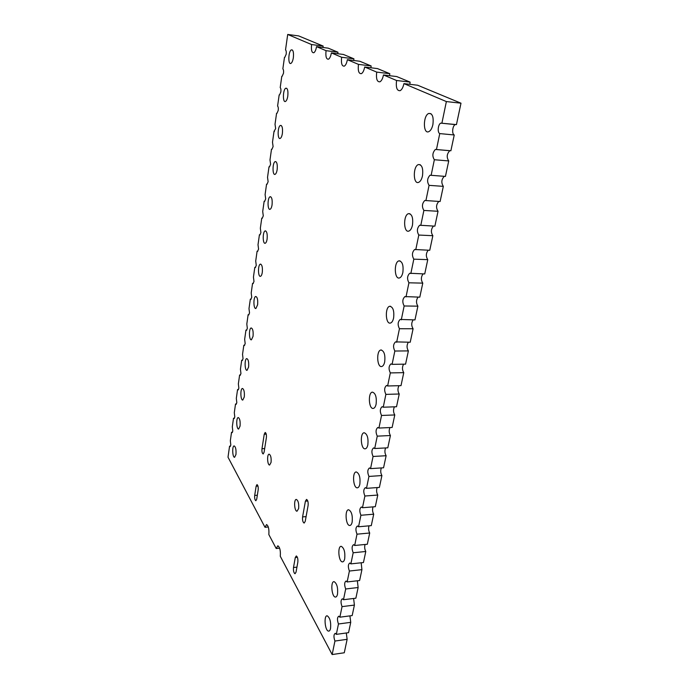 <?xml version="1.0" encoding="UTF-8"?>
<svg xmlns="http://www.w3.org/2000/svg" width="689" height="689" viewBox="0 0 689 689"><rect width="100%" height="100%" fill="white"/><g stroke="black" fill="none" stroke-linecap="round" stroke-linejoin="round"><path stroke-width="1.03" d="M287.709 34.45L298.69 35.923L323.158 46.068L311.583 44.552L287.709 34.45L285.522 49.909C286.219 50.478 286.435 51.916 286.185 54.242L284.746 57.454M284.462 57.42L282.843 68.9C283.523 69.503 283.739 70.95 283.498 73.241L282.12 76.341M281.792 76.307L280.199 87.624C280.871 88.252 281.086 89.699 280.845 91.964L279.545 94.961M279.166 94.918L277.589 106.08C278.253 106.743 278.468 108.19 278.227 110.421L276.995 113.315M276.573 113.272L275.023 124.27L275.652 128.619L274.024 131.366L274.48 131.41M274.024 131.366L272.491 142.21L273.102 146.559L271.974 149.263L271.5 149.203L272 149.246M271.5 149.203L269.993 159.9L270.596 164.249L269.494 166.867L269.02 166.79L269.563 166.833M269.02 166.79L267.53 177.34L268.124 181.689L267.048 184.23L266.565 184.144L267.143 184.178M266.565 184.144L265.101 194.539L265.687 198.888L264.636 201.36L264.154 201.248L264.765 201.283M264.154 201.248L262.707 211.506L263.284 215.855L262.251 218.258L261.768 218.12L262.414 218.155M261.768 218.12L260.339 228.24L260.916 232.589L259.899 234.923L259.417 234.768L260.097 234.794M259.417 234.768L258.013 244.75L258.573 249.099L257.583 251.364L257.1 251.192L257.815 251.218M257.1 251.192L255.714 261.036L256.265 265.386L255.3 267.582L254.809 267.392L255.55 267.418M254.809 267.392L253.44 277.107L253.991 281.457L253.044 283.592L252.553 283.377L253.328 283.394M252.553 283.377L251.201 292.971L251.743 297.312L250.822 299.388L250.331 299.155L251.123 299.164M250.331 299.155L248.987 308.62L249.53 312.961L248.626 314.976L248.126 314.727L248.944 314.735M248.126 314.727L246.808 324.063L247.342 328.403L246.455 330.367L245.956 330.091L246.8 330.091M245.956 330.091L244.655 339.315L245.181 343.647L244.311 345.551L243.82 345.258L244.681 345.258M243.82 345.258L242.537 354.361L243.045 358.693L242.201 360.545L241.701 360.235L242.588 360.218M241.701 360.235L240.435 369.218L240.943 373.55L240.117 375.341L239.617 375.014L240.513 374.997M239.617 375.014L238.36 383.885L238.868 388.208L238.049 389.957L237.559 389.604L238.472 389.586M237.559 389.604L236.318 398.363L236.818 402.686L236.017 404.391L235.517 404.021L236.448 403.987M235.517 404.021L234.303 412.668L234.785 416.983L234.01 418.636L233.511 418.249L234.458 418.214M233.511 418.249L232.305 426.784L232.787 431.099L232.029 432.709L231.53 432.296L232.486 432.253M231.53 432.296L230.333 440.736L230.815 445.042L230.066 446.601L229.566 446.179L230.531 446.127M229.566 446.179L228.007 457.195L264.989 527.283L268.297 526.999M264.989 527.283L266.565 524.553C268.469 525.888 269.218 529.221 268.831 534.552L276.194 548.504L279.631 548.177M276.194 548.504L277.848 545.783C279.889 547.255 280.699 550.744 280.285 556.264L332.15 654.55L344.276 652.767L347.135 639.323L346.3 632.984M332.15 654.55L334.94 641.046L347.135 639.323M334.94 641.046C333.536 636.963 333.648 634.388 335.276 633.337L336.318 634.362L348.548 632.674L350.735 622.348L349.917 615.88M336.318 634.362L338.463 623.984L350.735 622.348M338.463 623.984C337.033 619.902 337.154 617.31 338.816 616.199L339.866 617.189L352.174 615.578L354.404 605.08L353.603 598.474M339.866 617.189L342.045 606.63L354.404 605.08M342.045 606.63C340.59 602.556 340.711 599.938 342.424 598.767L343.475 599.723L355.868 598.198L358.134 587.519L357.358 580.784M343.475 599.723L345.689 588.983L358.134 587.519M345.689 588.983C344.207 584.918 344.336 582.265 346.085 581.034L347.144 581.955L359.624 580.517L361.923 569.657L361.174 562.784M347.144 581.955L349.401 571.035L361.923 569.657M349.401 571.035C347.885 566.969 348.023 564.291 349.814 562.999L350.873 563.878L363.439 562.543L365.79 551.484C364.619 549.228 364.378 546.885 365.067 544.465M350.873 563.878L353.173 552.767L365.79 551.484M353.173 552.767C351.623 548.72 351.769 546.007 353.612 544.654L354.671 545.49L367.323 544.25L369.709 533.002C368.494 530.685 368.271 528.299 369.028 525.836M354.671 545.49L357.005 534.182L369.709 533.002M357.005 534.182C355.438 530.142 355.584 527.404 357.47 525.983L358.538 526.775L371.276 525.629L373.705 514.192C372.439 511.824 372.232 509.386 373.059 506.871M358.538 526.775L360.915 515.269L373.705 514.192M360.915 515.269C359.305 511.238 359.469 508.473 361.398 506.975L362.474 507.733L375.298 506.691L377.77 495.046C376.452 492.626 376.254 490.137 377.176 487.579M362.474 507.733L364.894 496.02L377.77 495.046M364.894 496.02C363.249 492.006 363.422 489.207 365.403 487.631L366.479 488.346L379.389 487.416L381.913 475.556C380.543 473.076 380.362 470.535 381.37 467.934M366.479 488.346L368.942 476.426L381.913 475.556M368.942 476.426C367.263 472.421 367.444 469.597 369.476 467.934L370.553 468.615L383.558 467.788L386.124 455.722C384.695 453.181 384.54 450.58 385.642 447.928M370.553 468.615L373.059 456.471L386.124 455.722M373.059 456.471C371.354 452.492 371.543 449.624 373.619 447.884L374.704 448.522L387.804 447.816L390.413 435.526C388.932 432.916 388.794 430.263 390 427.559M374.704 448.522L377.253 436.154L390.413 435.526M377.253 436.154C375.514 432.192 375.712 429.29 377.839 427.464L378.933 428.058L392.127 427.464L394.78 414.95C393.238 412.28 393.126 409.567 394.444 406.82M378.933 428.058L381.534 415.467L394.78 414.95M381.534 415.467C379.751 411.514 379.958 408.586 382.145 406.665L383.239 407.216L396.519 406.751L399.232 393.996C397.622 391.257 397.536 388.484 398.983 385.694M383.239 407.216L385.883 394.384L399.232 393.996M385.883 394.384C384.066 390.456 384.281 387.485 386.529 385.47L387.623 385.978L401.007 385.642L403.763 372.654C402.092 369.838 402.04 367.013 403.608 364.171M387.623 385.978L390.318 372.913L403.763 372.654M390.318 372.913C388.467 369.003 388.691 365.997 390.999 363.878L392.093 364.343L405.571 364.145L408.379 350.908C406.639 348.014 406.622 345.12 408.327 342.244M392.093 364.343L394.84 351.028L408.379 350.908M394.84 351.028C392.945 347.144 393.186 344.095 395.546 341.873L410.222 342.235L413.09 328.748C411.281 325.768 411.299 322.814 413.15 319.894M396.649 342.295L399.448 328.722L413.09 328.748M399.448 328.722C397.51 324.872 397.76 321.78 400.188 319.446L414.967 319.903L417.887 306.157C416.01 303.091 416.07 300.077 418.068 297.114M401.291 319.825L404.142 305.985L417.887 306.157M404.142 305.985C402.169 302.161 402.428 299.035 404.917 296.58L419.799 297.148L422.779 283.127C420.824 279.975 420.927 276.9 423.089 273.895M406.019 296.907L408.93 282.8L422.779 283.127M408.93 282.8C406.915 279.019 407.182 275.841 409.74 273.266L424.725 273.938L427.766 259.65C425.742 256.403 425.888 253.259 428.222 250.219M410.842 273.55L413.813 259.159L427.766 259.65M413.813 259.159C411.755 255.412 412.031 252.183 414.666 249.487L429.755 250.279L432.847 235.707C430.754 232.357 430.952 229.144 433.459 226.07M415.768 249.728L418.8 235.052L432.847 235.707M418.8 235.052C416.69 231.34 416.983 228.068 419.679 225.234L434.88 226.147L438.032 211.282C435.861 207.828 436.12 204.547 438.807 201.446M420.781 225.424L423.881 210.446L438.032 211.282M423.881 210.446C421.72 206.778 422.03 203.453 424.803 200.482L440.107 201.524L443.328 186.357C441.081 182.8 441.399 179.45 444.276 176.324M425.905 200.628L429.066 185.35L443.328 186.357M429.066 185.35C426.853 181.724 427.18 178.348 430.031 175.23L445.439 176.41L448.728 160.933C446.429 157.368 446.773 153.966 449.762 150.719L449.857 150.684M431.133 175.325L434.354 159.736L448.728 160.933M434.354 159.736C432.098 156.153 432.434 152.725 435.37 149.444L450.882 150.77L454.24 134.975C451.622 134.002 452.509 125.476 455.317 124.597L455.567 124.52M436.464 149.504L439.754 133.588L454.24 134.975M439.754 133.588C437.188 132.607 438.058 124.02 440.814 123.133L456.445 124.606L460.993 103.195L417.637 85.229L403.918 83.619C403.134 87.331 401.876 89.682 400.154 90.672C396.967 90.982 395.77 87.598 396.554 80.492L410.11 82.112L396.726 76.557L383.463 74.963C382.731 78.563 381.568 80.837 379.975 81.793C377.072 82.112 375.979 78.882 376.702 72.095L389.819 73.697L377.512 68.599L364.679 67.014C363.999 70.502 362.922 72.715 361.441 73.645C358.788 73.956 357.789 70.872 358.461 64.378L371.156 65.955L359.804 61.252L347.368 59.685C346.739 63.069 345.732 65.214 344.362 66.118C341.916 66.428 341.012 63.474 341.623 57.256L353.922 58.815L343.423 54.465L331.366 52.915C330.78 56.205 329.842 58.289 328.558 59.168C326.31 59.469 325.475 56.636 326.043 50.667L337.972 52.209L328.222 48.161L316.527 46.645C315.975 49.841 315.097 51.864 313.9 52.717C311.824 53.01 311.049 50.288 311.583 44.552M441.907 123.142L446.369 101.567L460.993 103.195M446.369 101.567L403.918 83.61M409.817 84.308L410.11 82.112M396.554 80.492L383.463 74.955M389.552 75.695L389.819 73.697M376.702 72.095L364.679 67.005M370.923 67.78L371.156 65.955M358.461 64.378L347.368 59.685M353.715 60.486L353.922 58.815M341.623 57.256L331.366 52.915M337.791 53.742L337.972 52.209M326.043 50.667L316.527 46.645M322.995 47.481L323.158 46.068M248.608 367.022L247.058 370.32C244.69 370.975 244.371 358.762 246.757 358.607C248.35 359.305 248.97 362.104 248.608 367.022M253.052 336.31L251.433 339.806C248.996 340.581 248.72 328.231 251.175 327.964C252.794 328.558 253.423 331.349 253.052 336.31M257.617 304.771L255.92 308.474C253.414 309.378 253.19 296.881 255.714 296.485C257.359 296.993 257.996 299.749 257.617 304.771M272.069 204.822C271.664 207.32 271.018 208.793 270.131 209.258C267.392 210.61 267.358 197.579 270.097 196.744C271.828 196.951 272.482 199.638 272.069 204.822M262.302 272.362C261.932 274.644 261.346 275.953 260.528 276.298C257.944 277.34 257.789 264.679 260.373 264.145C262.053 264.559 262.69 267.298 262.302 272.362M267.117 239.066C266.729 241.451 266.118 242.838 265.265 243.234C262.604 244.431 262.509 231.59 265.17 230.91C266.876 231.22 267.521 233.941 267.117 239.066M277.159 169.615C276.737 172.216 276.056 173.792 275.135 174.317C272.319 175.841 272.353 162.595 275.169 161.605C276.926 161.7 277.589 164.37 277.159 169.615M282.395 133.382C281.956 136.112 281.25 137.774 280.277 138.377C277.383 140.082 277.486 126.612 280.38 125.441C282.171 125.424 282.843 128.068 282.395 133.382M412.478 225.096C411.721 228.455 410.498 230.453 408.818 231.099C403.487 233.08 403.134 214.977 408.482 213.659C411.953 213.9 413.288 217.707 412.478 225.096M402.858 272.439C402.152 275.609 400.998 277.452 399.413 277.968C394.289 279.605 393.807 261.837 398.94 260.864C402.324 261.329 403.633 265.187 402.858 272.439M393.608 317.991C392.937 320.979 391.852 322.676 390.353 323.081C385.435 324.398 384.832 306.941 389.767 306.278C393.066 306.958 394.349 310.86 393.608 317.991M367.84 444.836C367.28 447.359 366.367 448.694 365.11 448.832C360.726 449.349 359.83 432.64 364.24 432.761C367.289 434.018 368.494 438.04 367.84 444.836M376.116 404.098C375.522 406.768 374.558 408.207 373.223 408.431C368.667 409.188 367.866 392.256 372.439 392.136C375.565 393.212 376.797 397.2 376.116 404.098M384.703 361.846C384.066 364.67 383.041 366.229 381.628 366.539C376.9 367.564 376.194 350.382 380.939 350.003C384.152 350.89 385.409 354.835 384.703 361.846M352.157 522.073C351.648 524.338 350.83 525.474 349.702 525.492C345.645 525.578 344.603 509.257 348.694 509.791C351.597 511.384 352.751 515.484 352.157 522.073M359.856 484.134C359.331 486.52 358.461 487.76 357.272 487.829C353.052 488.122 352.079 471.612 356.325 471.956C359.305 473.386 360.485 477.443 359.856 484.134M244.285 396.942L242.804 400.051C240.495 400.585 240.134 388.51 242.45 388.467C244.018 389.251 244.629 392.067 244.285 396.942M264.085 452.251L263.181 453.965C262.164 453.371 261.76 451.622 261.984 448.711L264.24 434.225L265.162 432.459C266.195 433.011 266.6 434.759 266.376 437.704L264.085 452.251M271.061 462.414L269.632 465.032C267.315 465.316 266.824 454.017 269.158 454.189C270.768 455.11 271.406 457.858 271.061 462.414M344.707 558.719C344.233 560.872 343.458 561.923 342.39 561.88C338.48 561.785 337.377 545.636 341.313 546.351C344.147 548.099 345.284 552.216 344.707 558.719M305.236 521.358L304.133 523.08C302.833 522.253 302.316 520.204 302.583 516.914L305.408 501.179L306.527 499.396C307.854 500.171 308.371 502.221 308.095 505.545L305.236 521.358M298.63 508.603L297.011 511.221C294.332 511.359 293.66 499.086 296.365 499.447C298.277 500.602 299.026 503.659 298.63 508.603M240.065 426.086L238.652 429.032C236.405 429.454 236 417.5 238.256 417.56C239.798 418.421 240.409 421.263 240.065 426.086M337.515 594.142C337.059 596.183 336.327 597.156 335.319 597.07C331.547 596.803 330.384 580.801 334.191 581.688C336.955 583.574 338.066 587.726 337.515 594.142M256.713 499.18L255.869 500.739C254.878 500.068 254.491 498.293 254.697 495.434L256.136 486.193L256.988 484.6C257.987 485.245 258.384 487.02 258.168 489.905L256.713 499.18M296.02 572.197L295.004 573.739C293.747 572.817 293.238 570.742 293.497 567.512L295.288 557.53L296.313 555.945C297.579 556.841 298.087 558.917 297.837 562.172L296.02 572.197M235.957 454.499L234.596 457.281C232.417 457.608 231.969 445.766 234.165 445.921C235.69 446.868 236.284 449.728 235.957 454.499M330.556 628.394C330.126 630.332 329.437 631.236 328.472 631.107C324.838 630.685 323.632 614.829 327.301 615.863C329.997 617.887 331.082 622.064 330.556 628.394M287.795 96.081C287.33 98.94 286.59 100.715 285.565 101.395C282.585 103.298 282.774 89.579 285.754 88.226C287.571 88.089 288.252 90.707 287.795 96.081M422.486 175.841C421.677 179.407 420.376 181.586 418.593 182.37C413.038 184.73 412.84 166.247 418.395 164.568C421.969 164.559 423.33 168.323 422.486 175.841M432.899 124.571C432.037 128.361 430.659 130.729 428.765 131.668C422.977 134.45 422.943 115.545 428.73 113.461C432.391 113.194 433.786 116.897 432.899 124.571M293.35 57.669C292.859 60.675 292.084 62.553 291.016 63.328C287.942 65.429 288.226 51.451 291.283 49.892C293.135 49.634 293.824 52.226 293.35 57.669M261.984 448.711L264.671 448.573M264.24 434.225L266.238 434.139M302.583 516.914L306.088 516.621M305.408 501.179L307.776 500.998M254.697 495.434L257.333 495.236M256.136 486.193L257.962 486.072M293.497 567.512L296.933 567.15M295.288 557.53L297.407 557.323M405.433 296.589L404.917 296.58M410.36 273.283L409.74 273.266M415.389 249.513L414.666 249.487M420.514 225.277L419.679 225.234M425.75 200.542L424.803 200.482M431.099 175.307L430.031 175.23M449.762 150.719L435.37 149.444M455.317 124.597L440.814 123.133M270.768 196.787L270.097 196.744M260.83 264.163L260.373 264.145M265.73 230.936L265.17 230.91M275.944 161.665L275.169 161.605M281.284 125.527L280.38 125.441M409.946 213.745L408.482 213.659M400.059 260.898L398.94 260.864M390.568 306.286L389.767 306.278M381.448 349.995L380.939 350.003M342.898 561.828L342.39 561.88M335.931 596.993L335.319 597.07M329.17 631.012L328.472 631.107M286.779 88.338L285.754 88.226M420.256 164.714L418.395 164.568M430.987 113.694L428.73 113.461M292.437 50.039L291.283 49.892"/></g></svg>
